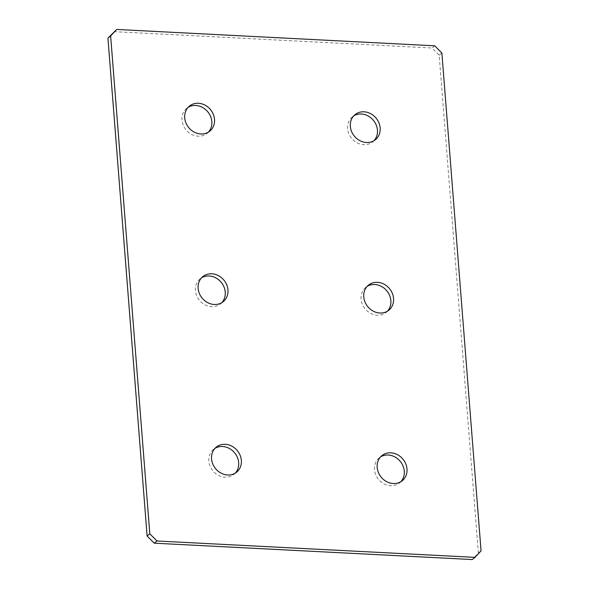 <?xml version="1.0" encoding="UTF-8"?>
<svg xmlns="http://www.w3.org/2000/svg" width="589" height="589" viewBox="0 0 589 589"><rect width="100%" height="100%" fill="white"/><g stroke="black" fill="none" stroke-linecap="round" stroke-linejoin="round"><path stroke-width="0.44" stroke-dasharray="2.94 2.21" d="M374 140.675A16.139 14.114 -129.1 0 1 372.727 141.868A16.139 14.114 -129.1 0 1 357.133 142.825A16.139 14.114 -129.1 0 1 347.635 128.579A16.139 14.114 -129.1 0 1 352.355 116.828A16.139 14.114 -129.1 0 1 353.783 115.827M208.381 132.15A16.139 14.114 -129.1 0 1 207.107 133.342A16.139 14.114 -129.1 0 1 191.506 134.299A16.139 14.114 -129.1 0 1 182.016 120.053A16.139 14.114 -129.1 0 1 186.735 108.302A16.139 14.114 -129.1 0 1 188.163 107.301M221.795 302.658A16.139 14.114 -129.1 0 1 220.529 303.85A16.139 14.114 -129.1 0 1 204.928 304.808A16.139 14.114 -129.1 0 1 195.438 290.568A16.139 14.114 -129.1 0 1 200.157 278.818A16.139 14.114 -129.1 0 1 201.578 277.817M387.422 311.183A16.139 14.114 -129.1 0 1 386.148 312.376A16.139 14.114 -129.1 0 1 370.547 313.333A16.139 14.114 -129.1 0 1 361.057 299.094A16.139 14.114 -129.1 0 1 365.776 287.344A16.139 14.114 -129.1 0 1 367.205 286.342M400.837 481.699A16.139 14.114 -129.1 0 1 399.57 482.892A16.139 14.114 -129.1 0 1 383.969 483.849A16.139 14.114 -129.1 0 1 374.479 469.602A16.139 14.114 -129.1 0 1 379.198 457.852A16.139 14.114 -129.1 0 1 380.619 456.85M235.217 473.173A16.139 14.114 -129.1 0 1 233.943 474.366A16.139 14.114 -129.1 0 1 218.35 475.323A16.139 14.114 -129.1 0 1 208.852 461.077A16.139 14.114 -129.1 0 1 213.571 449.326A16.139 14.114 -129.1 0 1 215 448.325M434.711 45.817L432.017 48.011L439.18 55.175L478.364 553.071L472.275 559.55M114.023 31.644L432.017 48.011M481.058 550.877L478.364 553.071M439.18 55.175L441.875 52.981M375.429 139.674L372.727 141.868M209.802 131.148L207.107 133.342M223.224 301.656L220.529 303.85M388.843 310.182L386.148 312.376M402.265 480.698L399.57 482.892M236.645 472.172L233.943 474.366M216.273 447.132L213.571 449.326M381.893 455.658L379.198 457.852M368.471 285.15L365.776 287.344M202.852 276.624L200.157 278.818M189.43 106.108L186.735 108.302M355.057 114.634L352.355 116.828"/><path stroke-width="0.88" d="M353.783 115.827A16.139 14.114 -129.1 0 1 368.802 116.357A16.139 14.114 -129.1 0 1 377.446 130.117A16.139 14.114 -129.1 0 1 374 140.675M380.148 127.923A16.139 14.114 -129.1 0 1 375.429 139.674A16.139 14.114 -129.1 0 1 359.827 140.631A16.139 14.114 -129.1 0 1 350.33 126.385A16.139 14.114 -129.1 0 1 355.057 114.634A16.139 14.114 -129.1 0 1 370.65 113.677A16.139 14.114 -129.1 0 1 380.148 127.923M188.163 107.301A16.139 14.114 -129.1 0 1 203.183 107.831A16.139 14.114 -129.1 0 1 211.826 121.592A16.139 14.114 -129.1 0 1 208.381 132.15M214.521 119.398A16.139 14.114 -129.1 0 1 209.802 131.148A16.139 14.114 -129.1 0 1 194.208 132.105A16.139 14.114 -129.1 0 1 184.71 117.859A16.139 14.114 -129.1 0 1 189.43 106.108A16.139 14.114 -129.1 0 1 205.031 105.151A16.139 14.114 -129.1 0 1 214.521 119.398M201.578 277.817A16.139 14.114 -129.1 0 1 216.605 278.339A16.139 14.114 -129.1 0 1 225.248 292.1A16.139 14.114 -129.1 0 1 221.795 302.658M227.943 289.906A16.139 14.114 -129.1 0 1 223.224 301.656A16.139 14.114 -129.1 0 1 207.63 302.613A16.139 14.114 -129.1 0 1 198.132 288.374A16.139 14.114 -129.1 0 1 202.852 276.624A16.139 14.114 -129.1 0 1 218.453 275.667A16.139 14.114 -129.1 0 1 227.943 289.906M367.205 286.342A16.139 14.114 -129.1 0 1 382.224 286.865A16.139 14.114 -129.1 0 1 390.868 300.626A16.139 14.114 -129.1 0 1 387.422 311.183M393.562 298.432A16.139 14.114 -129.1 0 1 388.843 310.182A16.139 14.114 -129.1 0 1 373.249 311.139A16.139 14.114 -129.1 0 1 363.752 296.9A16.139 14.114 -129.1 0 1 368.471 285.15A16.139 14.114 -129.1 0 1 384.072 284.192A16.139 14.114 -129.1 0 1 393.562 298.432M380.619 456.85A16.139 14.114 -129.1 0 1 395.646 457.381A16.139 14.114 -129.1 0 1 404.29 471.141A16.139 14.114 -129.1 0 1 400.837 481.699M406.984 468.947A16.139 14.114 -129.1 0 1 402.265 480.698A16.139 14.114 -129.1 0 1 386.664 481.655A16.139 14.114 -129.1 0 1 377.174 467.408A16.139 14.114 -129.1 0 1 381.893 455.658A16.139 14.114 -129.1 0 1 397.494 454.701A16.139 14.114 -129.1 0 1 406.984 468.947M215 448.325A16.139 14.114 -129.1 0 1 230.027 448.855A16.139 14.114 -129.1 0 1 238.67 462.615A16.139 14.114 -129.1 0 1 235.217 473.173M241.365 460.421A16.139 14.114 -129.1 0 1 236.645 472.172A16.139 14.114 -129.1 0 1 221.044 473.129A16.139 14.114 -129.1 0 1 211.554 458.883A16.139 14.114 -129.1 0 1 216.273 447.132A16.139 14.114 -129.1 0 1 231.867 446.175A16.139 14.114 -129.1 0 1 241.365 460.421M147.125 536.019L107.942 38.123L116.725 29.45L434.711 45.817L441.875 52.981L481.058 550.877L474.977 557.356L156.983 540.989L154.289 543.183L147.125 536.019L149.82 533.825L110.636 35.929L107.942 38.123M474.977 557.356L472.275 559.55L154.289 543.183M116.725 29.45L110.636 35.929M149.82 533.825L156.983 540.989"/></g></svg>
